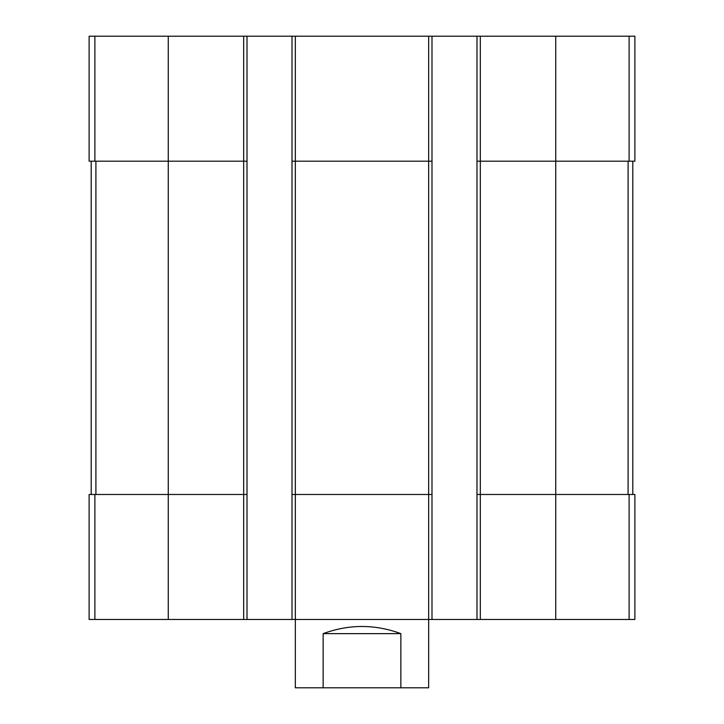 <?xml version="1.0" encoding="UTF-8"?>
<svg xmlns="http://www.w3.org/2000/svg" width="724" height="724" viewBox="0 0 724 724"><rect width="100%" height="100%" fill="white"/><g stroke="black" fill="none" stroke-linecap="round" stroke-linejoin="round"><path stroke-width="1.09" d="M480.32 36.2L480.32 161.19L476.989 161.19L476.989 36.2L634.885 36.2L634.885 161.19L555.733 161.19L555.733 619.472L89.115 619.472L89.115 494.483L94.889 494.483L94.889 619.472M629.111 494.483L629.111 619.472L634.885 619.472L634.885 494.483L480.32 494.483L480.32 161.19L555.733 161.19L555.733 36.2M476.989 36.2L431.993 36.2L431.993 161.19L428.662 161.19L428.662 687.8L400.861 687.8L400.861 633.636C374.951 624.106 349.049 624.106 323.139 633.636L400.861 633.636M431.993 36.2L292.007 36.2L292.007 619.472M295.338 36.2L295.338 161.19L428.662 161.19L428.662 36.2M431.993 161.19L431.993 494.483L295.338 494.483L295.338 161.19L292.007 161.19M292.007 36.2L247.011 36.2L247.011 161.19L243.68 161.19L243.68 619.472M247.011 36.2L89.115 36.2L89.115 161.19L243.68 161.19L243.68 36.2M629.111 619.472L555.733 619.472M480.32 619.472L480.32 494.483L476.989 494.483L476.989 619.472M476.989 161.19L476.989 494.483M431.993 494.483L431.993 619.472M323.139 633.636L323.139 687.8L295.338 687.8L295.338 494.483L292.007 494.483M247.011 161.19L247.011 619.472M247.011 494.483L94.889 494.483M91.197 161.19L91.197 494.483M632.803 161.19L632.803 494.483M323.139 687.8L400.861 687.8M629.111 36.2L629.111 161.19M168.267 36.2L168.267 619.472M94.889 36.2L94.889 161.19M95.912 161.19L95.912 494.483M628.088 161.19L628.088 494.483"/></g></svg>
